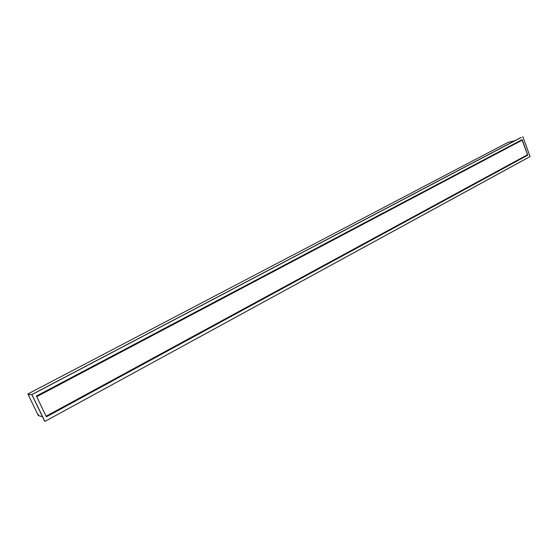 <?xml version="1.0" encoding="UTF-8"?>
<svg xmlns="http://www.w3.org/2000/svg" width="558" height="558" viewBox="0 0 558 558"><rect width="100%" height="100%" fill="white"/><g stroke="black" fill="none" stroke-linecap="round" stroke-linejoin="round"><path stroke-width="0.84" d="M38.572 415.243L37.979 414.148M37.784 413.98L38.537 415.536L37.784 413.98M28.974 395.308L28.256 394.192M28.214 394.122L28.974 395.692L28.214 394.122M528.6 157.342L44.905 421.416L31.848 394.632L521.298 137.373M34.854 392.999L521.095 137.421L31.869 394.555M34.959 393.027L521.346 137.407M522.149 139.612L36.41 396.04L46.398 416.833L527.805 155.152L522.149 139.612L36.43 396.089L522.135 139.66M31.945 394.666L44.905 421.416M31.973 394.883L27.9 393.962L38.307 415.557L42.506 416.77M528.593 157.391L47.828 419.804L528.586 157.398M521.793 139.842L521.925 140.191M522.093 140.1L527.596 154.733L46.112 416.233L527.603 154.726M527.282 154.908L46.279 416.589L527.352 155.18M527.275 155.222L527.805 155.152M530.072 156.533L528.621 157.391M522.832 136.612L530.093 156.582M27.9 393.962L508.115 142.325L514.818 140.728M44.71 421.353L31.855 394.645L44.71 421.367M522.107 140.093L36.654 396.557L522.1 140.1M522.26 140.058L36.682 396.605M522.309 140.093L36.716 396.675M527.617 154.678L46.091 416.191M527.359 155.131L46.258 416.54M46.363 416.763L527.756 155.117M530.1 156.561L522.832 136.584"/></g></svg>
